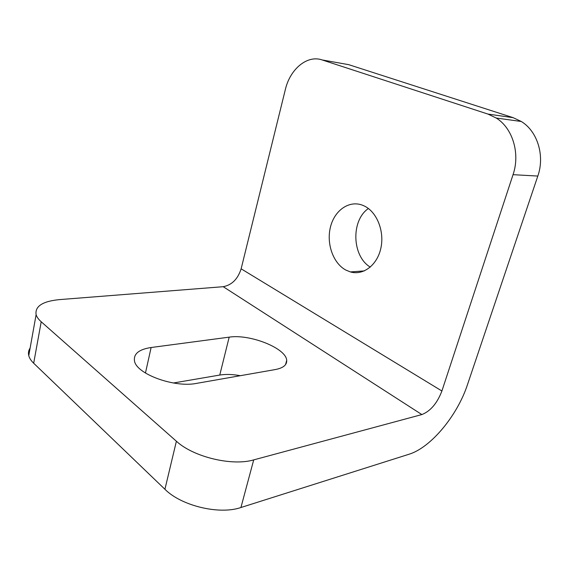 <?xml version="1.0" encoding="UTF-8"?>
<svg xmlns="http://www.w3.org/2000/svg" width="569" height="569" viewBox="0 0 569 569"><rect width="100%" height="100%" fill="white"/><g stroke="black" fill="none" stroke-linecap="round" stroke-linejoin="round"><path stroke-width="0.85" d="M370.291 267.11C351.962 256.299 350.796 220.488 368.392 208.51M345.796 270.047C333.085 263.205 326.25 243.568 330.468 227.01C334.515 210.381 349.11 199.989 362.574 205.238L363.94 205.822C376.657 211.547 384.623 230.914 380.91 247.984C377.347 265.118 363.228 275.723 350.383 271.925L345.796 270.047M240.303 375.696C232.678 374.288 225.829 374.075 219.762 375.056L173.396 382.994M275.424 369.537C283.27 367.987 287.025 364.921 286.698 360.341C286.207 348.2 249.812 333.825 229.179 337.147L151.119 347.51C139.092 349.33 133.544 353.754 134.469 360.796C136.048 373.869 174.413 388.022 196.639 383.364L275.424 369.537M441.907 390.988L241.135 268.817C237.835 279.066 231.868 285.026 223.219 286.698L59.439 299.614C42.604 301.271 34.83 306.293 36.11 314.671C36.821 317.018 38.521 319.387 41.21 321.777L176.39 441.231C193.339 456.999 232.152 466.338 253.71 459.887L421.857 414.566C430.491 411.145 437.177 403.286 441.907 390.988L513.046 174.676C520.365 153.481 512.648 128.132 496.225 118.032L487.953 114.077L513.138 117.662L521.289 121.489C537.463 131.268 545.038 155.671 537.819 176.063L513.046 174.676M253.71 459.887L240.929 507.512L408.976 454.261C430.911 447.611 457.362 415.526 467.448 384.736L537.819 176.063M41.21 321.777L33.678 363.228L164.925 489.276L176.39 441.231M241.135 268.817L285.346 89.553C290.012 69.233 307.118 54.688 322.097 59.93L487.953 114.077M322.097 59.93L348.719 64.667L513.138 117.662M33.678 363.228C31.06 360.696 29.417 358.164 28.763 355.632C28.087 352.915 28.535 350.397 30.114 348.079M240.929 507.512C219.435 515.002 181.319 505.884 164.925 489.276M219.762 375.056L229.179 337.147M223.219 286.698L421.857 414.566M145.451 373.036L151.119 347.51M286.698 360.341L285.546 364.622M350.383 271.925L364.366 270.901M521.289 121.489L496.225 118.032M28.763 355.632L36.11 314.671"/></g></svg>
